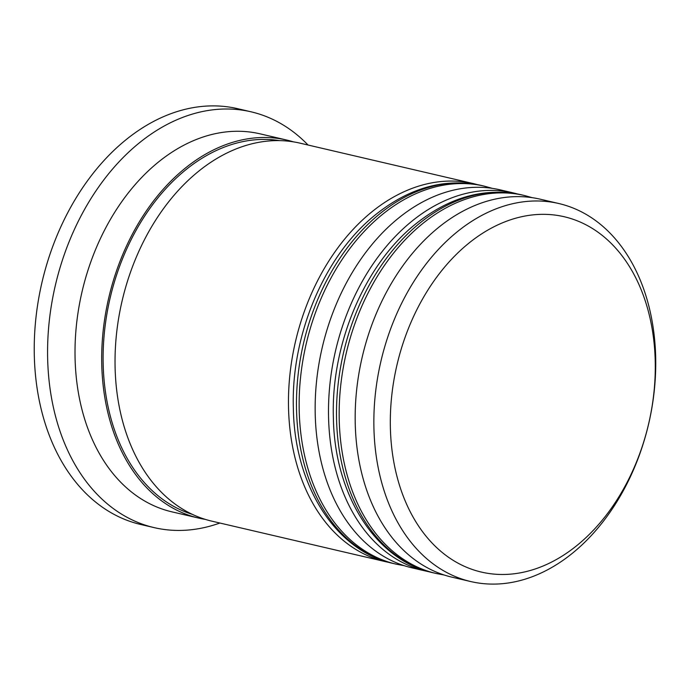 <?xml version="1.0" encoding="UTF-8"?>
<svg xmlns="http://www.w3.org/2000/svg" width="690" height="690" viewBox="0 0 690 690"><rect width="100%" height="100%" fill="white"/><g stroke="black" fill="none" stroke-linecap="round" stroke-linejoin="round"><path stroke-width="1.03" d="M466.863 244.803A182.427 129.22 103.1 0 0 402.693 494.627A182.427 129.22 103.1 0 0 578.738 544.013A182.427 129.22 103.1 0 0 642.908 294.19A182.427 129.22 103.1 0 0 466.863 244.803M574.296 551.698A194.071 137.474 -76.9 0 1 470.709 581.541A194.071 137.474 -76.9 0 1 374.092 433.079A194.071 137.474 -76.9 0 1 455.288 233.393A194.071 137.474 -76.9 0 1 558.883 203.541A194.071 137.474 -76.9 0 1 655.5 352.004A194.071 137.474 -76.9 0 1 574.296 551.698M558.883 203.541L540.21 199.186A194.071 137.474 103.1 0 0 436.615 229.037A194.071 137.474 103.1 0 0 355.41 428.723A194.071 137.474 103.1 0 0 452.028 577.185L470.709 581.541M513.524 192.959L500.181 189.854A194.071 137.474 103.1 0 0 396.586 219.696A194.071 137.474 103.1 0 0 315.39 419.391A194.071 137.474 103.1 0 0 412.008 567.853L425.351 570.958A194.071 137.474 -76.9 0 1 328.733 422.504A194.071 137.474 -76.9 0 1 409.929 222.81A194.071 137.474 -76.9 0 1 513.524 192.959A194.071 137.474 -76.9 0 1 517.448 193.968M205.275 519.38A194.071 137.474 -76.9 0 1 198.548 518.052L171.87 511.833A194.071 137.474 -76.9 0 1 75.253 363.371A194.071 137.474 -76.9 0 1 156.449 163.677A194.071 137.474 -76.9 0 1 260.044 133.834L286.73 140.053A194.071 137.474 -76.9 0 1 293.345 141.847M219.877 523.029A213.477 151.214 -76.9 0 1 154.12 527.617A213.477 151.214 -76.9 0 1 47.843 364.311A213.477 151.214 -76.9 0 1 137.163 144.65A213.477 151.214 -76.9 0 1 251.117 111.823A213.477 151.214 -76.9 0 1 308.059 145.029M429.309 571.803A194.071 137.474 -76.9 0 1 425.351 570.958M389.289 562.462A194.071 137.474 -76.9 0 1 385.322 561.625A194.071 137.474 -76.9 0 1 288.705 413.163A194.071 137.474 -76.9 0 1 369.909 213.469A194.071 137.474 -76.9 0 1 473.504 183.626A194.071 137.474 -76.9 0 1 477.428 184.627M385.322 561.625L211.89 521.166A194.071 137.474 -76.9 0 1 115.273 372.704A194.071 137.474 -76.9 0 1 196.478 173.018A194.071 137.474 -76.9 0 1 300.072 143.166L473.504 183.626M198.548 518.052A194.071 137.474 -76.9 0 1 101.93 369.599A194.071 137.474 -76.9 0 1 183.135 169.904A194.071 137.474 -76.9 0 1 286.73 140.053M154.12 527.617L140.777 524.504A213.477 151.214 -76.9 0 1 34.5 361.198A213.477 151.214 -76.9 0 1 123.821 141.536A213.477 151.214 -76.9 0 1 237.774 108.71L251.117 111.823M444.213 575.02L436.02 573.45A194.071 137.474 -76.9 0 1 339.402 424.988A194.071 137.474 -76.9 0 1 420.607 225.302A194.071 137.474 -76.9 0 1 524.202 195.451L521.528 194.83A194.071 137.474 103.1 0 0 417.933 224.673A194.071 137.474 103.1 0 0 336.737 424.367A194.071 137.474 103.1 0 0 433.355 572.829C375.912 560.461 334.495 495.204 333.382 417.812C330.924 345.121 363.811 266.28 414.043 225.285C448.595 197.133 484.423 186.981 521.528 194.83M404.193 565.679L396 564.118A194.071 137.474 -76.9 0 1 299.382 415.656A194.071 137.474 -76.9 0 1 380.578 215.961A194.071 137.474 -76.9 0 1 484.173 186.119L481.508 185.489A194.071 137.474 103.1 0 0 377.913 215.34A194.071 137.474 103.1 0 0 296.709 415.035A194.071 137.474 103.1 0 0 393.326 563.489C335.883 551.129 294.475 485.864 293.362 408.471C290.904 335.78 323.791 256.947 374.023 215.944C408.566 187.801 444.395 177.649 481.508 185.489M192.346 514.361A192.131 136.094 -76.9 0 1 103.181 364.493A192.131 136.094 -76.9 0 1 183.73 171.491A192.131 136.094 -76.9 0 1 279.536 140.622M436.02 573.45L433.355 572.829M532.24 197.676L524.202 195.451M396 564.118L393.326 563.489M492.22 188.336L484.173 186.119"/></g></svg>
